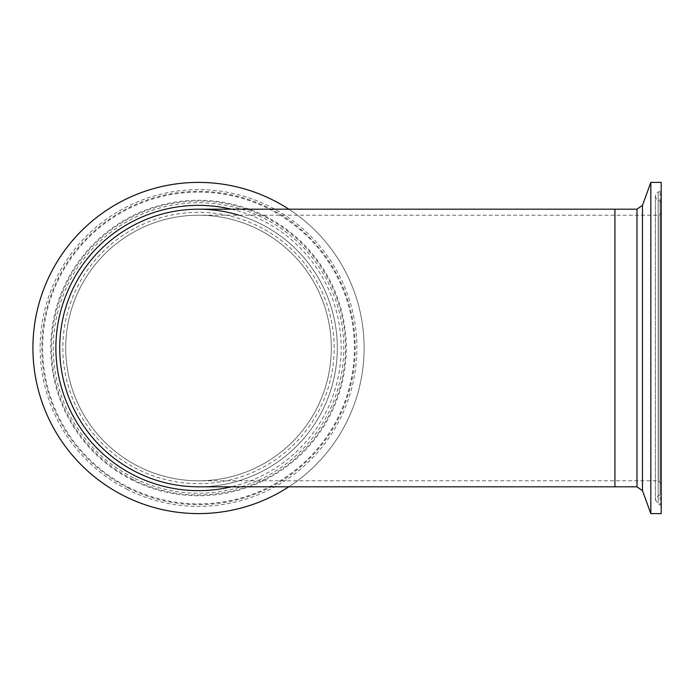 <?xml version="1.0" encoding="UTF-8"?>
<svg xmlns="http://www.w3.org/2000/svg" width="696" height="696" viewBox="0 0 696 696"><rect width="100%" height="100%" fill="white"/><g stroke="black" fill="none" stroke-linecap="round" stroke-linejoin="round"><path stroke-width="0.52" stroke-dasharray="3.48 2.61" d="M614.933 348L614.933 209.191L614.933 348M65.72 348A132.797 132.797 0 0 0 198.517 480.797A132.797 132.797 0 0 0 331.313 348A132.797 132.797 0 0 0 198.517 215.203A132.797 132.797 0 0 0 65.72 348M198.517 486.808A138.809 138.809 0 0 0 337.325 348A138.809 138.809 0 0 0 198.517 209.191M138.948 466.685A132.797 132.797 0 0 1 79.831 288.431A132.797 132.797 0 0 1 258.085 229.315A132.797 132.797 0 0 1 317.202 407.569A132.797 132.797 0 0 1 138.948 466.685A132.797 132.797 0 0 1 79.831 288.431A132.797 132.797 0 0 1 258.085 229.315A132.797 132.797 0 0 1 317.202 407.569A132.797 132.797 0 0 1 138.948 466.685M238.919 215.203A138.809 138.809 0 0 1 322.57 410.266A138.809 138.809 0 0 1 136.251 472.053A138.809 138.809 0 0 1 74.463 285.734A138.809 138.809 0 0 1 260.782 223.947A138.809 138.809 0 0 1 322.57 410.266A138.809 138.809 0 0 1 136.251 472.053M124.236 496.004A165.605 165.605 0 0 1 50.512 273.719A165.605 165.605 0 0 1 272.797 199.996A165.605 165.605 0 0 1 346.521 422.281A165.605 165.605 0 0 1 124.236 496.004M268.439 208.687A155.869 155.869 0 0 1 337.83 417.922A155.869 155.869 0 0 1 128.595 487.313A155.869 155.869 0 0 1 59.203 278.078A155.869 155.869 0 0 1 268.439 208.687M264.793 215.951A147.752 147.752 0 0 1 330.565 414.277A147.752 147.752 0 0 1 132.24 480.049A147.752 147.752 0 0 1 66.468 281.723A147.752 147.752 0 0 1 264.793 215.951M288.831 209.191A165.605 165.605 0 0 1 288.831 486.808M661.2 213.167L661.2 483.668L661.2 213.167M614.933 479.97L614.933 215.203L614.933 479.97M650.821 513.605L650.821 182.395M661.2 513.605L661.2 182.395M661.2 190.6L661.2 506.383L661.2 190.6M658.181 502.912L658.181 192.131L658.181 502.912M658.181 494.839L658.181 200.248L658.181 494.839M661.2 203.658L661.2 493.238L661.2 203.658M137.66 469.261A135.668 135.668 0 0 1 77.256 287.144A135.668 135.668 0 0 1 259.373 226.739A135.668 135.668 0 0 1 319.769 408.856A135.668 135.668 0 0 1 137.66 469.261M231.368 209.191A142.636 142.636 0 0 1 231.368 486.808M127.472 489.549A158.383 158.383 0 0 1 56.968 276.956A158.383 158.383 0 0 1 269.561 206.451A158.383 158.383 0 0 1 340.066 419.044A158.383 158.383 0 0 1 127.472 489.549M128.238 488.027A156.67 156.67 0 0 1 58.49 277.721A156.67 156.67 0 0 1 268.795 207.974A156.67 156.67 0 0 1 338.543 418.279A156.67 156.67 0 0 1 128.238 488.027M132.597 479.335A146.952 146.952 0 0 1 67.181 282.08A146.952 146.952 0 0 1 264.436 216.665A146.952 146.952 0 0 1 329.852 413.92A146.952 146.952 0 0 1 132.597 479.335M133.362 477.813A145.238 145.238 0 0 1 68.704 282.846A145.238 145.238 0 0 1 263.671 218.187A145.238 145.238 0 0 1 328.329 413.154A145.238 145.238 0 0 1 133.362 477.813M658.32 216.03L658.32 480.797L658.32 216.03M636.979 486.808L636.979 209.191M642.46 490.637L642.46 205.364M660.069 192.296L660.069 504.67L660.069 192.296M660.069 201.953L660.069 494.952L660.069 201.953M661.2 483.668L658.32 480.797L198.517 480.797M661.2 212.332C659.66 215.151 658.703 216.108 658.32 215.203L198.517 215.203M661.2 506.383L660.069 504.67L658.181 503.869L655.371 499.815L655.371 196.185C656.267 193.314 657.198 191.965 658.181 192.131L660.069 191.33L661.2 189.617M661.2 202.762L660.069 201.048L658.181 200.248C657.163 200.378 656.224 199.021 655.371 196.185L655.371 499.815L658.181 495.752L660.069 494.952L661.2 493.238"/><path stroke-width="1.04" d="M636.979 486.808L636.979 209.191L614.933 209.191L614.933 486.808L614.933 209.191L198.517 209.191A138.809 138.809 0 0 0 59.708 348A138.809 138.809 0 0 0 198.517 486.808L636.979 486.808L642.46 490.637L650.821 513.605L661.2 513.605L661.2 182.395L650.821 182.395L650.821 513.605M136.251 472.053A138.809 138.809 0 0 1 69.626 296.479A138.809 138.809 0 0 1 238.919 215.203M288.831 486.808A165.605 165.605 0 0 1 50.512 273.719A165.605 165.605 0 0 1 288.831 209.191M231.368 486.808A142.636 142.636 0 0 1 64.467 299.254A142.636 142.636 0 0 1 231.368 209.191M636.979 209.191L642.46 205.364L642.46 490.637M642.46 205.364L650.821 182.395"/></g></svg>
